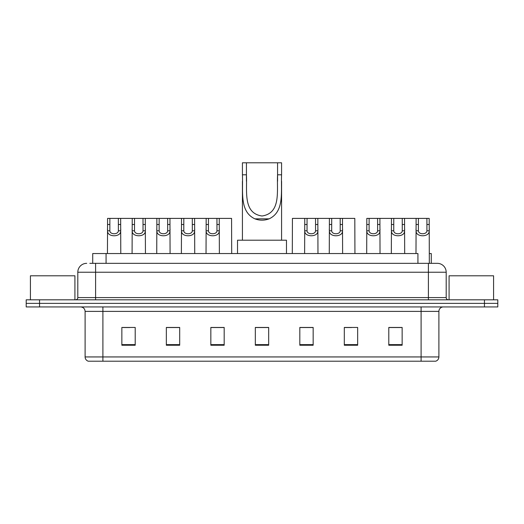 <?xml version="1.0" encoding="UTF-8"?>
<svg xmlns="http://www.w3.org/2000/svg" width="524" height="524" viewBox="0 0 524 524"><rect width="100%" height="100%" fill="white"/><g stroke="black" fill="none" stroke-linecap="round" stroke-linejoin="round"><path stroke-width="0.79" d="M89.827 263.336L95.604 263.336L89.827 263.336L92.722 263.336L92.722 253.544L417.929 253.544L417.929 263.336M429.326 253.544L431.278 253.544L431.278 263.336M86.709 263.336A8.895 8.895 0 0 0 77.807 272.231L77.807 297.593A2.227 2.227 0 0 1 75.587 299.82M446.193 272.231L95.604 272.231L95.604 263.336L437.291 263.336A8.895 8.895 0 0 1 446.193 272.231L446.193 297.593C446.324 298.942 447.064 299.682 448.413 299.82M39.549 299.82L26.2 299.82L26.2 303.376L39.549 303.376L26.2 303.376L26.2 306.933L39.549 306.933L39.549 303.376L484.451 303.376L39.549 303.376L39.549 299.82L484.451 299.82L484.451 303.376L497.8 303.376L484.451 303.376L484.451 306.933L39.549 306.933M484.451 306.933L497.8 306.933L497.8 299.82L484.451 299.82M437.16 263.336L434.173 263.336M438.896 356.942C438.771 359.078 437.704 360.499 435.693 361.213L421.099 361.213L421.099 356.942L438.896 356.942L438.896 311.387A4.447 4.447 0 0 1 443.343 306.933M421.099 361.213L88.307 361.213A4.447 4.447 0 0 1 85.104 356.942L85.104 311.387C84.842 308.682 83.362 307.202 80.657 306.933M402.144 345.244L402.144 327.448L388.795 327.448L388.795 345.244L402.144 345.244M357.656 345.244L357.656 327.448L344.307 327.448L344.307 345.244L357.656 345.244M313.162 345.244L313.162 327.448L299.82 327.448L299.82 345.244L313.162 345.244M135.205 345.244L135.205 327.448L121.856 327.448L121.856 345.244L135.205 345.244M179.693 345.244L179.693 327.448L166.344 327.448L166.344 345.244L179.693 345.244M224.18 345.244L224.18 327.448L210.838 327.448L210.838 345.244L224.18 345.244M268.674 345.244L268.674 327.448L255.326 327.448L255.326 345.244L268.674 345.244M413.004 361.213L102.9 361.213L102.9 356.942L421.099 356.942L421.099 311.387L85.104 311.387M344.93 327.533L351.604 327.533M388.795 327.533L401.345 327.533M394.67 327.533L389.018 327.533M221.691 327.533L216.039 327.533M166.344 327.533L179.07 327.533M172.396 327.533L166.743 327.533M123.101 327.533L129.775 327.533M307.961 327.533L302.309 327.533M268.674 327.533L255.326 327.533M224.18 327.533L210.838 327.533M313.162 327.533L299.82 327.533M74.919 299.82L74.919 275.794L30.425 275.794L30.425 299.82M246.431 162.787L281.578 162.787L281.578 174.8C280.779 191.64 284.709 211.598 269.1 218.849C264.365 220.617 259.635 220.617 254.9 218.849C239.317 211.591 243.208 191.764 242.422 174.8L242.422 162.787L246.431 162.787L246.431 181.238M242.422 174.8L246.431 174.8C247.315 190.585 242.625 213.261 262.026 215.999C281.421 213.144 276.659 190.579 277.569 174.8L277.569 162.787M281.578 174.8L277.569 174.8L277.569 181.225M242.422 181.369L242.422 240.202M281.578 181.311L281.578 240.202M286.471 253.544L286.471 240.202L237.529 240.202L237.529 253.544M493.575 299.82L493.575 275.794L449.081 275.794L449.081 299.82M109.87 218.397L109.85 230.796C110.007 234.745 118.221 234.745 118.378 230.796L118.358 218.397L107.577 218.397L107.44 253.544M118.358 218.397L120.651 218.397L120.789 253.544M120.789 229.191L120.664 230.796C121.195 237.418 107.027 237.418 107.564 230.796L107.44 229.191M134.517 218.397L134.498 230.796C134.655 234.745 142.869 234.745 143.026 230.796L143.006 218.397L132.225 218.397L132.087 253.544M143.006 218.397L145.299 218.397L145.436 253.544M145.436 229.191L145.312 230.796C145.842 237.418 131.675 237.418 132.212 230.796L132.087 229.191M159.165 218.397L159.145 230.796C159.303 234.745 167.516 234.745 167.673 230.796L167.654 218.397L156.873 218.397L156.735 253.544M167.654 218.397L169.946 218.397L170.084 253.544M170.084 229.191L169.959 230.796C170.49 237.418 156.322 237.418 156.859 230.796L156.735 229.191M183.813 218.397L183.793 230.796C183.95 234.745 192.164 234.745 192.321 230.796L192.301 218.397L181.52 218.397L181.383 253.544M192.301 218.397L194.594 218.397L194.732 253.544M194.732 229.191L194.607 230.796C195.138 237.418 180.97 237.418 181.507 230.796L181.383 229.191M208.46 218.397L208.441 230.796C208.598 234.745 216.812 234.745 216.969 230.796L216.949 218.397L206.168 218.397L206.03 253.544M216.949 218.397L219.242 218.397L219.379 253.544M219.379 229.191L219.255 230.796C219.785 237.418 205.618 237.418 206.155 230.796L206.03 229.191M307.051 218.397L307.031 230.796C307.188 234.745 315.402 234.745 315.559 230.796L315.54 218.397L304.758 218.397L304.621 253.544M315.54 218.397L317.832 218.397L317.97 253.544M317.97 229.191L317.845 230.796C318.382 237.418 304.215 237.418 304.745 230.796L304.621 229.191M331.699 218.397L331.679 230.796C331.836 234.745 340.05 234.745 340.207 230.796L340.187 218.397L329.406 218.397L329.269 253.544M340.187 218.397L342.48 218.397L342.617 253.544M342.617 229.191L342.493 230.796C343.03 237.418 328.862 237.418 329.393 230.796L329.269 229.191M369.119 218.397L369.099 230.796C369.25 234.745 377.47 234.745 377.621 230.796L377.601 218.397L366.82 218.397L366.689 253.544M377.601 218.397L379.9 218.397L380.031 253.544M380.031 229.191L379.913 230.796C380.444 237.418 366.276 237.418 366.807 230.796L366.689 229.191M393.766 218.397L393.747 230.796C393.897 234.745 402.118 234.745 402.268 230.796L402.249 218.397L391.467 218.397L391.336 253.544M402.249 218.397L404.548 218.397L404.679 253.544M404.679 229.191L404.561 230.796C405.091 237.418 390.924 237.418 391.454 230.796L391.336 229.191M418.414 218.397L418.394 230.796C418.545 234.745 426.765 234.745 426.916 230.796L426.903 218.397L416.115 218.397L415.984 253.544M426.903 218.397L429.195 218.397L429.326 263.336M429.326 229.191L429.208 230.796C429.739 237.418 415.571 237.418 416.102 230.796L415.984 229.191M120.651 218.397L132.225 218.397M145.299 218.397L156.873 218.397M169.946 218.397L181.52 218.397M194.594 218.397L206.168 218.397M219.242 218.397L231.569 218.397L231.7 253.544M304.758 218.397L292.431 218.397L292.3 253.544M317.832 218.397L329.406 218.397M342.48 218.397L354.807 218.397L354.938 253.544M379.9 218.397L391.467 218.397M404.548 218.397L416.115 218.397M106.071 263.336L106.071 253.544M95.604 299.82L95.604 272.231L77.807 272.231M77.807 297.593L446.193 297.593M428.396 263.336L428.396 299.82M421.099 306.933L421.099 311.387L438.896 311.387M85.104 356.942L102.9 356.942L102.9 306.933M268.674 344.622L255.326 344.622M224.18 344.622L210.838 344.622M179.693 344.622L166.344 344.622M135.205 344.622L121.856 344.622M313.162 344.622L299.82 344.622M357.656 344.622L344.307 344.622M402.144 344.622L388.795 344.622M254.9 218.849L269.1 218.849M120.664 230.796L118.378 230.796M109.85 230.796L107.564 230.796M109.87 224.501L107.577 224.501M120.651 224.501L118.358 224.501M145.312 230.796L143.026 230.796M134.498 230.796L132.212 230.796M134.517 224.501L132.225 224.501M145.299 224.501L143.006 224.501M169.959 230.796L167.673 230.796M159.145 230.796L156.859 230.796M159.165 224.501L156.873 224.501M169.946 224.501L167.654 224.501M194.607 230.796L192.321 230.796M183.793 230.796L181.507 230.796M183.813 224.501L181.52 224.501M194.594 224.501L192.301 224.501M219.255 230.796L216.969 230.796M208.441 230.796L206.155 230.796M208.46 224.501L206.168 224.501M219.242 224.501L216.949 224.501M317.845 230.796L315.559 230.796M307.031 230.796L304.745 230.796M307.051 224.501L304.758 224.501M317.832 224.501L315.54 224.501M342.493 230.796L340.207 230.796M331.679 230.796L329.393 230.796M331.699 224.501L329.406 224.501M342.48 224.501L340.187 224.501M379.913 230.796L377.621 230.796M369.099 230.796L366.807 230.796M369.119 224.501L366.82 224.501M379.9 224.501L377.601 224.501M404.561 230.796L402.268 230.796M393.747 230.796L391.454 230.796M393.766 224.501L391.467 224.501M404.548 224.501L402.249 224.501M429.208 230.796L426.916 230.796M418.394 230.796L416.102 230.796M418.414 224.501L416.115 224.501M429.195 224.501L426.903 224.501"/></g></svg>
